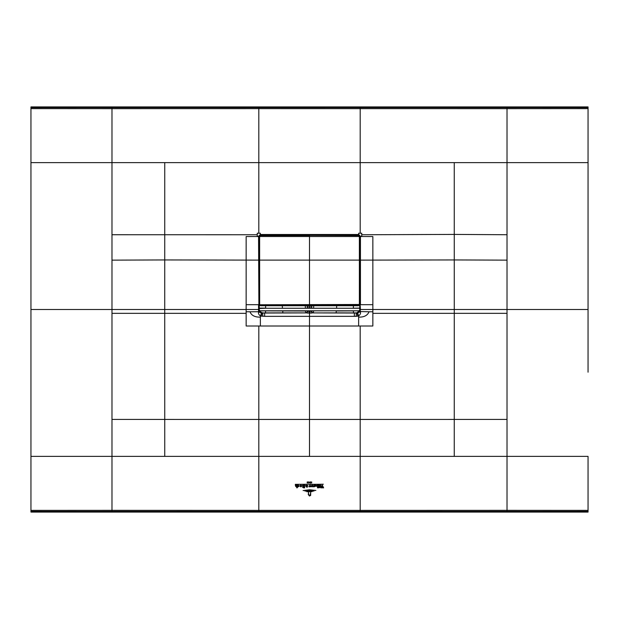 <?xml version="1.0" encoding="UTF-8"?>
<svg xmlns="http://www.w3.org/2000/svg" width="619" height="619" viewBox="0 0 619 619"><rect width="100%" height="100%" fill="white"/><g stroke="black" fill="none" stroke-linecap="round" stroke-linejoin="round"><path stroke-width="0.93" d="M30.95 440.883L30.95 512.083L588.05 512.083L588.05 511.41L588.05 512.083M454.253 456.373L454.269 313.338L507.015 313.338L507.015 456.373L360.188 456.373L360.188 510.381L507.015 510.342L507.015 456.373L588.05 456.373L588.05 510.381L507.015 510.342L507.015 511.41L30.95 511.41M30.95 208.495L30.95 252.761M30.95 164.987L30.95 168.631M30.95 106.917L30.95 107.59L30.95 106.917L588.05 106.917L588.05 309.5L507.015 309.5L507.015 260.142L454.261 259.941L454.261 234.415L507.015 234.733L507.015 260.142M30.95 108.619L30.95 107.59L111.985 107.59L111.985 108.658L30.95 108.619L30.95 456.373L111.985 456.373L111.985 510.342L30.95 510.381M588.05 309.5L588.05 372.197M588.05 252.776L588.05 164.987M588.05 510.381L588.05 511.41L507.015 511.41M309.5 456.373L309.5 419.442L360.181 419.442L360.188 456.373L111.985 456.373L111.985 108.658L258.812 108.635L258.812 233.208L260.313 233.201L260.336 234.779L258.835 236.288L259.307 250.447M111.985 107.59L507.015 107.59L507.015 108.658L588.05 108.619M258.812 107.59L258.812 108.635L507.015 108.658L507.015 234.733M360.188 107.59L360.188 162.627L164.747 162.627L164.739 259.941L111.985 260.142M372.855 313.346L372.847 326.004L358.633 326.004L358.633 317.106C364.049 317.276 367.516 315.504 369.032 311.783L372.855 311.783L372.855 313.346L454.269 313.338L454.261 259.941L360.444 260.127L360.444 236.265L358.687 234.5L358.44 235.003L359.693 236.504M360.188 511.41L360.188 510.381L258.812 510.381L258.812 419.442L309.5 419.442L309.5 316.34L264.638 316.34L264.638 313.036L305.732 312.912A2.027 1.834 -79.4 0 0 307.573 310.9L307.341 310.854A2.027 1.834 -79.4 0 1 305.5 312.874L282.821 312.874L282.782 310.792M260.367 326.004L246.153 326.004L246.145 311.783L249.968 311.783C251.484 315.504 254.951 317.276 260.367 317.106L260.367 326.004L358.633 326.004M246.153 260.135L246.145 311.783M588.05 162.627L454.253 162.627L454.261 234.415L361.744 234.756L361.744 233.208L358.687 233.201L358.687 234.5L260.313 234.5L258.556 236.265L258.881 304.687L258.835 236.288L257.264 236.265L257.256 234.756L257.256 233.208L258.812 233.208M111.985 313.338L164.731 313.338L164.739 259.941L259.075 260.119L259.307 277.908M259.075 286.829L259.307 278.968M259.307 290.504L259.075 309.771L258.99 312.123L258.556 312.286C258.239 313.485 258.843 314.715 260.367 315.969L264.638 316.34M30.95 309.5L258.881 309.5L258.556 312.286M258.881 309.5L258.881 304.687M259.307 261.899L259.09 262.324M259.307 261.76L259.454 252.769M259.199 261.582L259.199 253.62M246.145 260.135L246.153 236.543L258.835 236.512M359.693 250.447L360.165 236.288L358.664 234.779L260.336 234.779L259.307 236.504M372.855 260.135L372.847 236.543L360.165 236.512L361.736 236.265L361.744 234.756M360.165 236.512L360.119 311.55L359.631 300.896M507.015 313.338L507.015 309.5L372.855 309.5L372.847 260.135M372.855 304.687L360.444 304.687L360.444 260.127L359.925 260.119L359.925 252.993M359.693 277.908L359.925 260.119M359.979 279.246L359.67 300.757M359.67 262.642L359.693 261.899M359.67 280.229L359.67 279.331M359.925 287.68L359.67 288.787M359.67 288.864L359.925 287.974M359.763 310.753L359.763 308.339M265.597 305.562L265.652 308.092L259.222 308.092L259.237 310.792L359.763 310.792L359.716 308.556M359.755 310.792L356.722 312.874M359.894 309.469L358.494 312.301L357.124 312.943M358.633 317.106L358.633 315.969L356.204 316.34L356.312 313.036L354.919 312.881M360.111 311.744L360.444 312.286C360.792 313.407 360.188 314.638 358.633 315.969L357.674 312.966L360.444 311.543L360.119 309.5M357.736 316.216L357.155 313.021L357.674 312.966M360.444 312.286L360.01 312.123M356.204 316.34L309.5 316.34L309.5 313.098L306.877 313.036L308.061 311.017L307.573 310.792M258.99 312.123L261.845 313.021L261.264 316.216M259.237 308.339L259.237 310.753M259.245 310.792L261.845 313.021L262.688 313.036L260.7 312.177M259.106 309.469L260.506 312.301M262.796 316.34L262.688 313.036L264.638 313.036M264.081 312.881L262.688 313.036M305.732 312.912L305.5 311.009L265.644 310.893M307.334 310.792L305.492 310.792M305.399 308.254L305.306 305.74M282.419 308.254L282.318 305.74M313.694 305.74L313.601 308.254M313.508 310.792L313.5 312.874A2.027 1.834 79.4 0 1 311.659 310.854L336.218 310.792M336.581 308.254L336.682 305.74M259.322 308.541L259.268 308.038M259.075 279.525L259.33 280.229M259.075 279.602L259.075 280.453L259.33 279.386M359.546 252.769L359.693 261.76M359.801 253.62L359.801 253.21M359.732 308.038L359.678 308.541M311.427 310.792L311.427 310.9A2.027 1.834 -100.6 0 0 313.268 312.912L336.179 312.874L336.179 310.978L353.356 310.893M313.268 312.912L356.312 313.036M311.667 310.792L310.049 310.792M310.939 311.017L312.123 313.036L310.049 313.098L309.5 313.098L309.5 311.117L308.061 311.017M309.5 326.089L309.5 373.698M309.5 322.19L309.5 319.358M359.801 252.947L359.801 261.582M261.326 312.966L260.367 317.106M260.568 305.74L259.392 304.68L260.568 305.74L358.432 305.74L359.693 304.478L359.693 236.404L358.432 235.205L309.5 235.205L358.432 235.274L359.693 236.466M359.376 236.473L359.624 304.478L358.432 305.422L309.5 305.422L309.5 235.274L260.568 235.274L259.376 236.412L259.307 304.478L259.307 236.419L260.568 235.205L358.432 235.537L359.376 236.435L359.376 304.478M260.568 305.422L309.5 305.67L309.5 235.537L260.568 235.537L259.624 236.435L259.655 304.71L260.568 305.422L358.432 305.74M359.848 255.446L359.848 259.237M353.364 308.254L359.778 308.092L359.585 300.942M359.778 308.092L353.356 308.192M353.364 308.208L359.716 308.208M359.074 310.839L353.364 310.839L359.105 310.792M359.345 310.854L353.364 310.792M353.348 310.955L353.604 312.935L356.877 312.843L359.337 310.955M353.403 305.562L353.348 308.092M265.652 310.955L265.396 312.935L262.928 312.935L260.738 312.2L259.663 310.955L265.644 310.854L259.895 310.792M259.655 310.854L265.636 310.792M265.636 308.254L259.284 308.556M259.222 308.092L259.392 300.919M265.644 308.192L259.284 308.208M359.763 308.254L259.237 308.254M309.5 495.827L310.715 495.339L309.5 496.02L308.27 494.581L308.556 492.26L308.556 494.566L309.5 496.02M310.668 492.26L310.668 494.566L309.5 495.641L308.749 494.689L309.5 495.479L310.382 494.566L310.668 492.26M306.784 491.734L312.177 491.618L306.784 491.734M313.988 491.053L304.95 491.053L309.5 490.573L313.988 491.053M303.086 490.581L309.5 489.784L315.883 490.465L309.5 489.993L303.086 490.581M310.266 486.503L309.833 485.489L309.655 486.813L308.927 486.813L310.057 484.638L310.498 484.213L310.026 485.033L310.993 486.735L310.073 486.735M310.498 484.213L310.165 484.708M309.786 484.22L295.294 484.344L309.786 484.22M320.085 487.401L320.541 487.401L320.085 487.401M308.927 482.851L309.5 482.108L308.719 483.044L308.719 481.752L308.927 482.851M307.651 482.766L307.279 482.48C307.264 481.636 307.395 481.59 307.674 482.34L307.341 481.799L307.844 482.712L307.148 482.766L307.651 482.766M307.279 482.48C307.264 481.636 307.395 481.59 307.674 482.34C307.395 481.59 307.264 481.636 307.279 482.48M307.612 482.317L307.341 481.799L307.535 482.379M307.395 483.029L307.179 482.526M311.667 481.884L311.697 483.029L311.667 481.884M310.699 483.068L310.026 483.013L310.614 481.714L310.165 482.835L310.862 482.712L310.699 483.068M323.358 484.22L311.117 484.344L323.358 484.22M312.077 486.851L311.233 485.946L312.077 485.041L311.636 485.946L312.077 486.851M312.286 485.041L313.137 485.946L312.286 486.851L312.727 485.938L312.286 485.041M303.349 485.188L302.776 485.822L303.65 486.449L302.939 487.168L303.65 487.857L302.505 487.199L303.031 486.565L302.73 485.219L303.349 485.188M302.312 485.845L302.73 485.219M303.883 485.42L303.558 485.064L304.656 485.079L304.656 487.849L303.883 487.857L303.883 485.42M300.757 486.851L299.898 485.946L300.757 485.041L300.308 485.946L300.757 486.851M300.966 485.041L301.801 485.946L300.966 486.851L301.399 485.938L300.966 485.041M322.236 485.025L323.644 487.849L322.414 487.849L322.004 485.613L321.663 487.849L320.727 487.849L322.236 485.025M321.431 487.13L321.354 487.64M322.414 487.764L322.7 487.354M319.419 487.656L318.777 487.888L318.537 485.079L319.427 485.079L319.419 487.656M318.151 487.656L317.508 487.888L317.261 485.079L318.151 485.079L318.151 487.656M313.624 486.882L314.127 486.147L313.848 485.079L314.762 485.079L314.715 486.666L313.361 486.681M298.389 485.188L297.754 485.544L299.403 485.938L297.801 486.441L298.482 486.758L298.985 485.969L298.389 485.188M295.58 486.186L295.325 485.079L296.207 485.079L296.346 486.696L296.811 486.441L296.571 485.079L297.46 485.079L297.43 487.679L296.811 487.888L296.811 486.573L296.207 486.859L295.58 486.186M320.093 485.373L320.75 485.079L320.735 486.666L320.093 486.874L320.093 485.373M315.156 486.178L316.371 486.294L315.798 485.188L315.148 485.544L315.914 485.033L316.835 485.93L315.156 486.178M307.287 486.24L306.769 485.203L307.898 485.644L307.055 487.37L306.513 485.667L306.498 486.464L305.825 486.464L306.436 485.575L305.562 485.373L306.606 485.281L307.287 486.24L307.55 485.691M306.962 486.666L307.264 487.052M307.055 487.37L306.583 486.967M309.5 510.381L309.5 511.41M111.985 511.41L111.985 510.342L258.812 510.381L258.812 511.41M164.747 162.627L30.95 162.627M588.05 107.59L507.015 107.59M507.015 419.419L360.188 419.442L360.181 326.004M164.747 456.373L164.747 419.427L258.812 419.442L258.819 326.004M111.985 419.419L164.747 419.427L164.731 313.338L246.145 313.346M111.985 234.733L257.256 234.756M454.253 162.627L360.188 162.627L360.188 233.208M246.145 304.687L258.556 304.687L258.556 311.543M259.075 252.993L259.075 260.119M358.432 235.537L358.44 235.003L260.56 235.003L260.568 235.537M372.855 311.783L372.855 309.5L360.444 309.5L360.119 304.687M359.693 290.504L359.972 288.941M369.032 311.783L360.444 311.543M249.968 311.783L258.889 311.744M265.551 312.881L282.821 312.874M261.876 312.943L262.278 312.874M336.179 312.874L353.449 312.881M311.844 305.74L311.752 308.254M311.427 305.74L311.427 308.254M310.049 308.254L310.049 305.74M309.5 311.117L310.049 311.117L310.049 313.098M354.362 316.34L354.362 313.036M308.951 313.098L308.951 310.792M307.248 308.254L307.156 305.74M308.951 305.74L308.951 308.254M307.573 305.74L307.573 308.254M258.812 425.988L258.819 326.089M360.181 326.089L360.181 419.891M551.753 456.373L520.718 456.373M67.247 456.373L92.734 456.373M258.812 160.36L258.812 161.814M359.624 260.112L259.376 260.112M259.407 304.772L359.693 304.478M359.624 236.52L259.376 236.52M359.593 304.772L358.432 305.422M359.082 305.562L359.778 305.562M259.918 305.562L259.222 305.562"/></g></svg>
